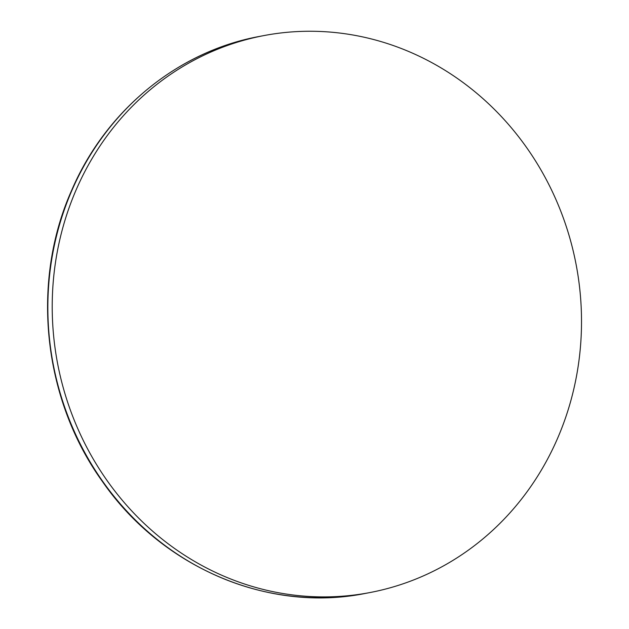 <?xml version="1.0" encoding="UTF-8"?>
<svg xmlns="http://www.w3.org/2000/svg" width="629" height="629" viewBox="0 0 629 629"><rect width="100%" height="100%" fill="white"/><g stroke="black" fill="none" stroke-linecap="round" stroke-linejoin="round"><path stroke-width="0.94" d="M76.534 188.952A283.49 263.944 -100.8 0 1 263.889 35.586A283.49 263.944 -100.8 0 1 524.279 144.293A283.49 263.944 -100.8 0 1 557.2 439.207A283.49 263.944 79.2 0 1 369.836 592.573A283.49 263.944 79.2 0 1 109.446 483.866A283.49 263.944 79.2 0 1 76.534 188.952M365.473 593.406A283.49 263.944 -100.8 0 1 105.09 484.7A283.49 263.944 -100.8 0 1 72.17 189.785A283.49 263.944 -100.8 0 1 259.533 36.411C177.968 51.319 106.018 110.24 71.792 190.013C30.538 281.981 42.811 398.794 102.378 481.444C161.912 567.625 268.418 613.031 365.473 593.406L369.836 592.573M259.533 36.411L263.889 35.586"/></g></svg>
